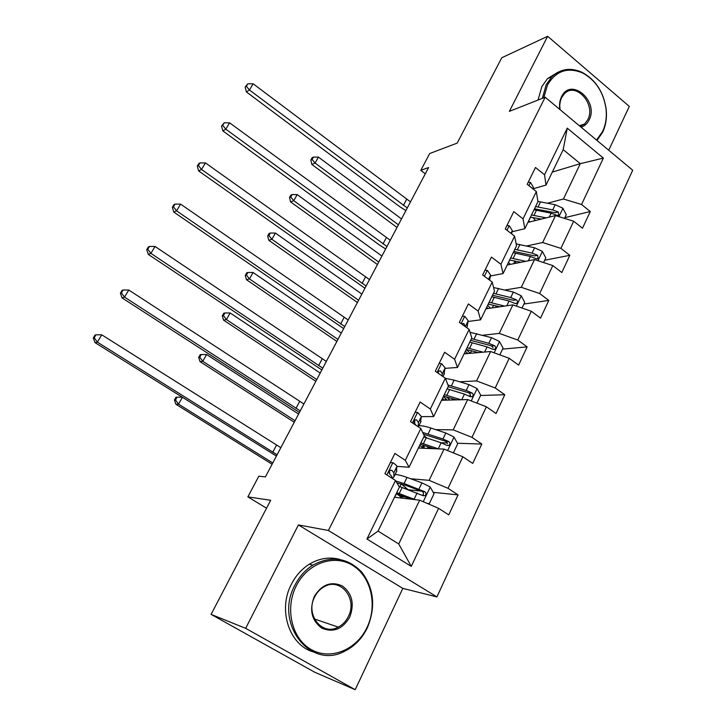 <?xml version="1.0" encoding="UTF-8"?>
<svg xmlns="http://www.w3.org/2000/svg" width="726" height="726" viewBox="0 0 726 726"><rect width="100%" height="100%" fill="white"/><g stroke="black" fill="none" stroke-linecap="round" stroke-linejoin="round"><path stroke-width="1.09" d="M608.724 150.237L629.315 106.423L547.649 36.3L501.766 57.762L457.208 143.095L429.71 153.522L420.799 170.347L425.309 173.804M436.943 596.926L632.7 170.229L545.162 97.23L328.415 530.479L436.943 596.926L402.821 588.378L298.404 524.925L245.66 628.335L355.205 689.7L402.821 588.378M355.205 689.7L314.821 672.285L211.094 614.377L270.68 500.278L247.865 496.874L266.542 508.209M245.66 628.335L211.094 614.377M552.323 172.071L580.292 163.668L563.194 149.665L546.016 185.076L544.536 174.766L535.479 167.488L527.212 184.313L536.342 191.564L523.038 218.853L513.781 211.629L505.26 228.953L514.607 236.159L500.904 264.255L491.42 257.095L482.645 274.945L492.21 282.087L478.098 311.037L468.388 303.94L459.34 322.344L469.141 329.413L454.585 359.261L444.639 352.237L435.301 371.213L445.347 378.21L430.337 408.992L420.136 402.05L410.517 421.625L420.808 428.54L405.317 460.311L394.862 453.451L384.925 473.661L395.488 480.485L366.948 539.01L411.279 566.389L398.737 543.983L419.655 500.187L394.49 497.246M544.536 174.766L567.26 128.148L603.379 158.096L581.553 204.496L590.283 211.511L564.873 217.646M411.279 566.389L438.595 508.327L448.741 514.879L458.07 494.896L448.015 488.308L462.852 456.772L472.753 463.415L481.792 444.049L471.982 437.361L486.375 406.787L496.03 413.521L504.797 394.726L495.223 387.965L509.18 358.308L518.618 365.114L527.121 346.874L517.774 340.04L531.314 311.254L540.534 318.133L548.792 300.428L539.663 293.531L552.813 265.58L561.815 272.522L569.837 255.325L560.908 248.365L573.685 221.221L582.488 228.218L590.283 211.511M247.865 496.874L258.819 476.192L265.426 476.891L428.612 167.534L420.799 170.347M536.342 191.564L537.948 201.701L524.844 228.69L512.066 231.748M527.902 222.392L555.508 215.586L542.658 242.511L526.568 246.005M524.844 228.69L523.038 218.853M573.685 221.221L555.508 215.586M560.908 248.365L542.658 242.511M514.607 236.159L516.54 245.796L503.054 273.584L490.395 275.971M507.22 264.999L534.508 259.581L521.277 287.296L504.987 290.01M503.054 273.584L500.904 264.255M552.813 265.58L534.508 259.581M539.663 293.531L521.277 287.296M492.21 282.087L494.497 291.208L480.612 319.821L468.079 321.482M485.957 308.813L512.883 304.875L499.261 333.406L482.681 335.267M480.612 319.821L478.098 311.037M531.314 311.254L512.883 304.875M517.774 340.04L499.261 333.406M469.141 329.413L471.8 337.98L457.48 367.465L445.083 368.354M464.077 353.88L490.622 351.511L476.583 380.914L459.603 381.794M457.48 367.465L454.585 359.261M509.18 358.308L490.622 351.511M495.223 387.965L476.583 380.914M445.347 378.21L448.405 386.178L433.649 416.579L421.37 416.633M441.562 400.271L467.68 399.572L453.215 429.874L435.654 429.62M433.649 416.579L430.337 408.992M486.375 406.787L467.68 399.572M471.982 437.361L453.215 429.874M420.808 428.54L424.283 435.872L409.065 467.226L396.868 466.373M418.376 448.042L444.04 449.104L429.12 480.349L410.653 478.743M409.065 467.226L405.317 460.311M462.852 456.772L444.04 449.104M448.015 488.308L429.12 480.349M395.488 480.485L399.4 487.137L378.065 531.096L366.948 539.01M438.595 508.327L419.655 500.187M298.404 524.925L328.415 530.479M547.649 36.3L509.353 111.368L545.162 97.23M378.065 531.096L398.737 543.983M546.016 185.076L533.12 188.769M547.504 203.207L563.43 198.997L580.292 163.668L603.379 158.096M563.194 149.665L567.26 128.148M581.553 204.496L563.43 198.997M458.07 494.896L433.213 492.328M421.298 491.103L408.575 489.787M398.883 495.431L399.291 494.751M423.403 445.102L424.283 447.125L422.205 447.298L423.276 445.056M481.792 444.049L457.462 443.25M447.325 442.924L440.9 442.715M445.011 400.18L445.8 398.547M504.797 394.726L480.576 395.498M470.421 395.824L468.796 395.879M527.121 346.874L502.564 349.115M548.792 300.428L523.927 304.04M569.837 255.325L544.691 260.235M393.02 462.752L390.361 462.607L393.02 462.752C395.516 464.422 396.804 465.693 396.886 466.546L396.342 471.927M392.339 478.452L393.891 476.955L393.855 472.753L391.849 470.33L390.08 470.403C388.9 471.764 388.837 473.053 389.916 474.278L391.931 476.683L391.949 478.198M389.526 471.011L389.59 473.933M277.087 454.785L97.366 342.127L95.024 342.627L276.406 456.073M280.835 447.67L101.767 334.831L97.366 342.127L94.226 337.735L95.995 334.813L95.061 335.031L93.3 337.944L94.226 337.735M93.3 337.944L95.024 342.627M101.767 334.831L95.995 334.813M405.144 496.929L400.57 496.72M427.251 503.454L429.375 503.526L434.021 493.734L430.11 486.928L421.933 482.863L407.032 477.427C401.814 475.539 397.821 474.577 395.071 474.532M401.024 483.788L407.939 489.551M415.444 499.697L396.714 492.673M411.143 499.189L396.187 493.753M398.892 486.266L423.004 495.686L425.028 495.695C426.398 494.37 426.353 493.063 424.873 491.765L404.073 483.543L395.824 481.057M396.931 482.935L405.743 485.34L422.16 491.475C423.848 492.7 423.975 494.016 422.541 495.422L425.028 495.695M402.331 498.163L396.977 493.989M276.388 456.119L275.735 455.71M182.353 397.394L178.523 404.146L175.864 404.237L272.096 464.241M272.776 462.961L178.523 404.146L175.501 399.962L177.071 397.186L176.01 397.24L174.44 400.008L175.501 399.962M174.44 400.008L175.864 404.237M182.035 397.195L177.071 397.186M296.253 585.918C284.646 608.569 291.807 638.862 311.282 649.588C330.593 660.66 356.629 649.824 367.066 627.373C377.783 605.076 371.022 576.371 352.437 565.273C334.014 553.847 307.57 563.095 296.253 585.918M367.383 627.7C362.083 638.581 354.406 646.467 344.351 651.376C309.966 669.962 273.956 622.917 294.874 585.256C299.293 576.616 305.292 569.901 312.87 565.118C331.355 555.308 347.645 557.622 361.72 572.07C374.017 588.378 375.905 606.927 367.383 627.7M314.294 596.482C321.754 584.457 331.101 580.954 342.336 585.964C352.219 593.532 354.678 603.95 349.696 617.209C342.49 629.27 333.18 632.909 321.763 628.117C311.617 620.503 309.131 609.958 314.294 596.482M348.326 616.537C358 598.451 339.94 576.598 323.651 587.035C319.839 589.294 316.845 592.561 314.685 596.845C304.984 614.559 322.19 636.384 338.271 627.11C342.618 624.832 345.966 621.311 348.326 616.537M312.924 651.821C289.012 644.715 277.759 609.631 291.389 584.23C295.791 575.654 301.753 568.984 309.294 564.229C319.313 558.23 329.522 556.633 339.922 559.447M596.536 140.073L602.653 131.397C605.82 124.554 606.936 116.931 605.992 108.528C603.351 91.775 595.438 79.869 582.234 72.8C567.378 66.883 555.789 70.976 547.468 85.069L543.774 97.783M542.331 98.355L546.179 84.724L551.805 76.829C560.472 68.816 570.473 67.264 581.798 72.183C595.311 79.415 603.415 91.603 606.11 108.746C607.081 117.349 605.947 125.153 602.707 132.159L597.008 140.472M559.837 109.472C559.138 104.798 559.692 100.587 561.488 96.839C570.7 76.629 599.249 100.987 589.085 120.008C587.261 123.674 584.611 126.079 581.127 127.222M580.265 126.505L584.666 123.946L587.806 119.654C596.2 104.254 575.827 81.457 564.383 93.754L561.579 97.647L560.408 100.751L559.746 105.07L560.009 109.608M538.03 100.043L541.877 86.494L547.486 78.626L557.922 72.246M415.118 412.268L417.704 412.468L421.379 416.479L420.408 422.677M418.167 426.77L418.439 422.496L416.57 419.891L414.8 419.946L414.691 423.721L416.343 425.545M414.129 420.853L414.038 422.623M300.237 410.889L124.518 297.115L122.032 297.887L299.421 412.441M303.895 403.965L128.792 290.019L124.518 297.115L121.387 292.841L123.102 290.01L122.113 290.327L120.398 293.159L121.387 292.841M120.398 293.159L122.032 297.887M128.792 290.019L123.102 290.01M439.121 363.454L441.644 363.699L445.138 367.919L443.758 374.879M442.034 375.905L442.279 373.754L440.546 370.977L438.776 371.013L438.005 373.091M322.78 368.155L150.899 253.365L148.295 254.39L321.836 369.951M326.337 361.412L155.065 246.468L150.899 253.365L147.786 249.209L149.447 246.45L148.413 246.885L146.743 249.626L147.786 249.209M146.743 249.626L148.295 254.39M155.065 246.468L149.447 246.45M453.369 452.906L457.725 443.713L453.904 436.961L445.818 433.005L430.954 428.059C425.735 426.344 421.715 425.581 418.893 425.763M424.265 435.836L426.815 437.941M438.386 448.868L420.862 442.914M433.903 448.686L420.236 444.212M423.757 436.952L441.127 442.787L446.989 445.41L449.031 445.41C450.301 444.112 450.229 442.851 448.804 441.608L442.951 438.994L422.641 432.424M423.512 434.257L444.493 440.909L446.027 441.517L447.416 443.65M427.178 446.372L428.531 448.459M423.376 448.251L419.882 445.41L418.603 448.051M298.577 414.047L206.629 354.524L202.799 361.294L200.022 361.63L294.248 422.251M295.055 420.717L202.799 361.294L199.777 357.219L201.311 354.515L200.204 354.669L198.67 357.364L199.777 357.219M198.67 357.364L200.022 361.63M206.629 354.524L201.311 354.515M476.955 403.148L480.73 395.18L476.982 388.483L468.996 384.626L454.167 380.143L445.401 378.355M460.919 399.754L444.303 394.626M456.364 399.872L443.568 396.133M447.107 388.846L464.449 394.127L470.248 396.641L472.308 396.623C473.497 395.371 473.397 394.136 472.009 392.947L466.21 390.443L447.933 384.962M448.123 386.749L467.662 392.476L469.196 393.047L470.566 394.962M446.871 400.135L443.423 396.45M446.336 396.786L449.884 400.053M444.475 400.198L442.606 398.583L441.789 400.271M320.202 373.046L230.16 312.979L226.43 319.558L223.554 320.139L315.837 381.322M316.772 379.544L226.43 319.558L223.426 315.592L224.915 312.96L223.771 313.205L222.274 315.837L223.426 315.592M222.274 315.837L223.554 320.139M230.16 312.979L224.915 312.96M462.408 316.091L464.876 316.391L468.188 320.783L466.909 327.807M465.384 326.7L463.805 323.524L461.654 324.014M344.741 326.537L176.554 210.83L173.832 212.101L343.67 328.569M348.199 319.975L180.602 204.124L176.554 210.83L173.45 206.783L175.066 204.106L173.977 204.632L172.361 207.3L173.45 206.783M172.361 207.3L173.832 212.101M180.602 204.124L175.066 204.106M485.013 270.117L487.418 270.453L490.576 275.036L489.614 280.145M487.055 278.23L485.512 277.087M366.122 285.999L201.51 169.448L198.67 170.955L364.942 288.24M369.498 279.592L205.449 162.923L201.51 169.448L198.416 165.51L199.995 162.905L198.86 163.522L197.281 166.127L198.416 165.51M197.281 166.127L198.67 170.955M205.449 162.923L199.995 162.905M506.975 225.468L509.316 225.85L512.311 230.587L511.621 233.854M386.967 246.486L225.795 129.192L222.855 130.907L379.326 244.934L385.669 248.936M390.261 240.242L229.634 122.839L225.795 129.192L222.71 125.353L224.243 122.821L221.539 126.052L222.71 125.353M221.539 126.052L222.855 130.907M229.634 122.839L224.243 122.821M499.833 354.887L503.054 348.072L499.388 341.42L491.502 337.672L470.04 332.308M475.267 351.72L474.659 352.936M483.017 352.192L467.054 347.745M478.389 352.609L466.228 349.451M469.786 342.127L487.082 346.892L492.827 349.306L494.896 349.279C496.003 348.053 495.885 346.865 494.542 345.721L488.798 343.316L471.501 338.597M470.657 340.331L490.159 345.458L491.683 345.993L493.027 347.718M467.816 353.553L465.366 351.23M471.619 350.685L470.357 353.326L466.364 349.633M465.439 353.762L464.694 353.072L464.313 353.861M341.293 333.071L253.084 272.495L249.454 278.911L246.486 279.719L336.882 341.42M337.953 339.405L249.454 278.911L246.459 275.045L247.911 272.486L246.722 272.822L245.27 275.372L246.459 275.045M245.27 275.372L246.486 279.719M253.084 272.495L247.911 272.486M522.03 308.042L524.744 302.325L521.15 295.718L513.346 292.07L493.571 287.505M495.622 305.673L496.33 307.289M504.606 306.082L489.152 302.216M499.915 306.771L488.244 304.103M491.801 296.762L509.053 301.027L514.752 303.341L516.812 303.314C517.856 302.125 517.72 300.972 516.413 299.856L510.723 297.56L493.471 293.322M488.444 304.121L487.636 305.347M492.537 295.246L513.518 300.301L516.413 299.856M487.981 308.514L486.701 307.27M487.781 305.492L490.495 308.142M361.857 294.084L275.426 233.055L271.887 239.308L268.829 240.315L357.419 302.497M358.599 300.265L271.887 239.308L268.901 235.533L270.317 233.037L269.101 233.454L267.676 235.95L268.901 235.533M267.676 235.95L268.829 240.315M275.426 233.055L270.317 233.037M543.583 262.558L545.807 257.875L542.286 251.323L534.581 247.775L516.15 243.882M514.344 260.77L516.304 263.193M525.669 261.333L510.632 257.975M520.914 262.277L509.634 260.035M513.2 252.675L530.407 256.478L536.051 258.692L538.102 258.665L537.667 255.307L532.022 253.102L514.825 249.336M509.843 260.044L508.472 262.413M513.808 251.423L534.735 255.906L537.667 255.307M508.617 262.558L510.369 264.373M381.921 256.051L297.206 194.595L293.749 200.694L290.609 201.91L377.447 264.527M378.736 262.077L293.749 200.694L290.781 197.018L292.161 194.586L290.908 195.085L289.529 197.517L290.781 197.018M289.529 197.517L290.609 201.91M297.206 194.595L292.161 194.586M528.301 182.099L530.588 182.516L533.438 187.408L533.075 188.969M407.286 207.963L249.435 89.997L246.395 91.921L399.645 206.611L405.888 210.613M410.499 201.873L253.165 83.808L249.435 89.997L246.359 86.258L247.856 83.789L245.143 87.038L246.359 86.258M245.143 87.038L246.395 91.921M253.165 83.808L247.856 83.789M564.529 218.381L566.28 214.678L562.832 208.18L555.208 204.714L537.902 201.42M532.775 217.392L535.57 220.504M546.197 217.882L531.505 214.969M541.396 219.071L530.425 217.183M534 209.814L551.161 213.172L556.751 215.304L558.793 215.268L558.312 212.01L552.731 209.896L535.579 206.565M530.633 217.192L528.746 220.65M534.49 208.816L555.354 212.754L558.312 212.01M528.882 220.795L529.898 221.902M401.505 218.934L318.442 157.106L315.075 163.051L311.853 164.457L397.004 227.465M398.392 224.815L315.075 163.051L312.107 159.466L313.46 157.088L312.171 157.66L310.828 160.038L312.107 159.466M310.828 160.038L311.853 164.457M318.442 157.106L313.46 157.088M392.839 462.743L386.867 474.913M396.877 470.829L393.891 476.955M391.931 476.683L391.368 477.826M396.886 466.546L393.855 472.753M272.749 452.244L276.515 445.129M390.379 470.221L391.849 470.33M399.364 495.804L400.779 496.711M423.249 501.73L430.209 487.101M404.073 483.543L407.032 477.427M401.188 483.924L399.89 486.592M405.571 487.3L405.008 488.462M400.897 496.965L400.425 497.936M396.387 493.816L394.708 497.274M399.209 493.571L402.195 487.418M418.966 489.034L421.933 482.863M414.119 499.161L417.096 492.945M422.16 491.475L424.873 491.765M417.532 412.45L412.404 422.895M421.044 421.379L418.348 426.888M421.379 416.479L418.439 422.496M295.981 408.357L299.647 401.424M414.873 419.891L416.57 419.891M441.472 363.681L437.152 372.492M444.484 373.391L442.942 376.54M445.138 367.919L442.279 373.754M318.596 365.623L322.162 358.88M438.676 371.104L440.546 370.977M447.606 450.556L453.995 437.125M428.077 433.994L430.954 428.059M424.447 435.99L423.957 437.016M423.185 447.334L423.975 445.7M423.367 443.722L426.253 437.751M442.951 438.994L445.818 433.005M438.241 448.822L441.127 442.787M446.027 441.517L448.804 441.608M471.228 400.943L477.082 388.646M451.372 385.905L454.167 380.143M446.018 400.153L446.445 399.282M448.958 397.558L448.441 398.619M446.799 395.343L449.603 389.553M466.21 390.443L468.996 384.626M461.763 399.727L464.449 394.127M469.196 393.047L472.009 392.947M464.704 316.364L461.137 323.642M467.245 326.8L466.791 327.725M468.188 320.783L465.42 326.455M340.621 324.005L344.097 317.434M461.818 323.778L463.805 323.524M487.255 270.435L484.396 276.252M490.576 275.036L488.48 279.301M362.083 283.458L365.468 277.06M509.162 225.822L506.975 230.278M512.311 230.587L510.959 233.355M382.992 243.945L386.296 237.711M494.143 352.8L499.479 341.583M473.987 339.224L476.701 333.624M469.55 348.389L472.272 342.763M488.798 343.316L491.502 337.672M484.614 352.046L487.082 346.892M491.683 345.993L494.542 345.721M516.386 306.082L521.241 295.89M495.958 293.876L498.59 288.44M493.626 305.165L492.319 307.878M491.647 302.778L494.288 297.315M510.723 297.56L513.346 292.07M506.793 305.764L509.053 301.027M537.984 260.725L542.376 251.486M517.311 249.817L519.87 244.535M514.843 261.287L513.663 263.72M513.11 258.465L515.687 253.156M532.022 253.102L534.581 247.775M528.328 260.806L530.407 256.478M530.434 182.489L528.891 185.647M533.438 187.408L532.784 188.742M403.375 205.431L406.596 199.351M558.956 216.657L562.913 208.344M538.057 206.983L540.543 201.846M534.926 219.742L534.427 220.786M533.982 215.395L536.487 210.231M552.731 209.896L555.208 204.714M549.264 217.128L551.161 213.172M309.294 564.229L312.87 565.118M338.271 627.11L314.449 618.997M547.486 78.626L551.805 76.829M584.666 123.946L579.384 125.77M582.234 72.8L581.798 72.183M428.594 448.459L429.257 447.089M446.835 445.328L449.031 445.41M451.962 399.99L452.588 398.692M470.339 396.686L472.308 396.623M493.117 349.442L494.896 349.279M515.224 303.55L516.812 303.314M536.686 258.946L538.102 258.665M557.523 215.586L558.793 215.268"/></g></svg>
